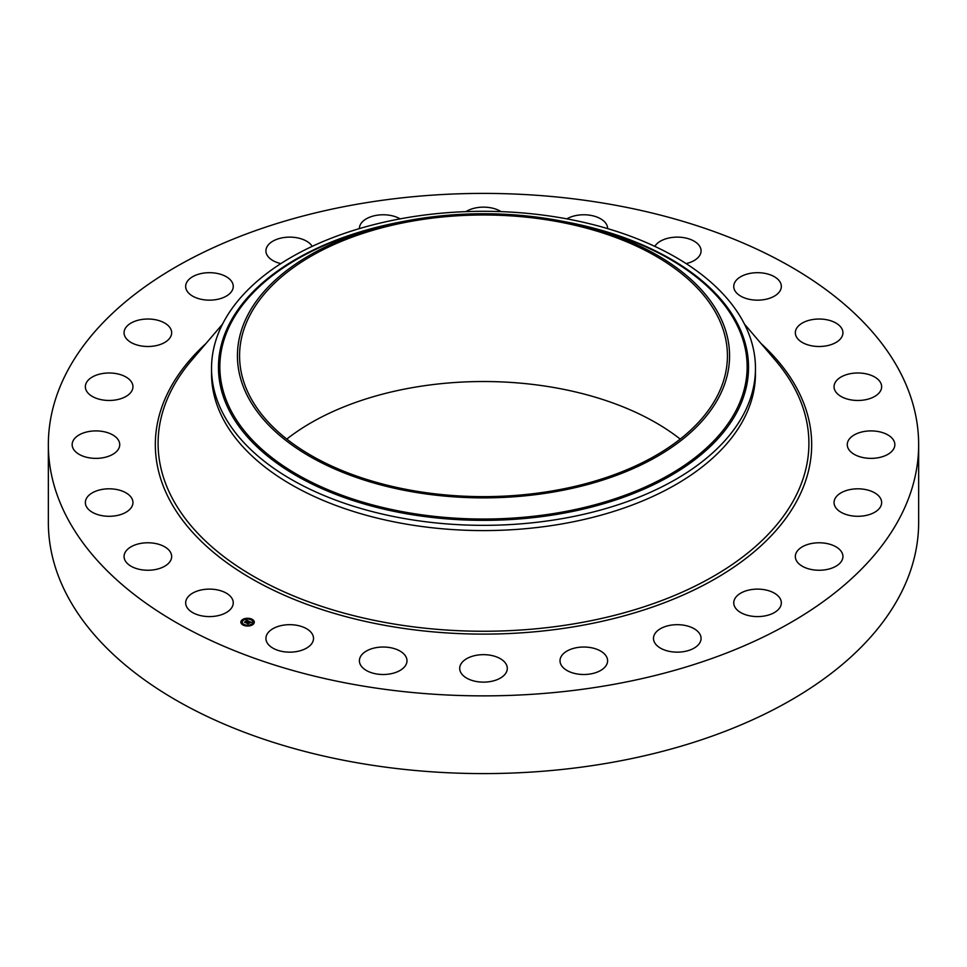 <?xml version="1.0" encoding="UTF-8"?>
<svg xmlns="http://www.w3.org/2000/svg" width="967" height="967" viewBox="0 0 967 967"><rect width="100%" height="100%" fill="white"/><g stroke="black" fill="none" stroke-linecap="round" stroke-linejoin="round"><path stroke-width="1.45" d="M232.298 598.984A23.8 13.743 180 0 1 233.252 602.852A23.8 13.743 180 0 1 212.837 616.45A23.8 13.743 180 0 1 186.619 606.72A23.8 13.743 180 0 1 185.664 602.852A23.8 13.743 180 0 1 206.068 589.254A23.8 13.743 180 0 1 232.298 598.984M918.65 444.639L918.65 522.361A435.15 251.227 180 0 1 606.007 763.434A435.15 251.227 180 0 1 48.35 522.361L48.35 444.639A435.15 251.227 180 0 1 360.993 203.566A435.15 251.227 180 0 1 918.65 444.639A435.15 251.227 180 0 1 606.007 685.712A435.15 251.227 180 0 1 48.35 444.639M286.788 439.091A243.926 140.831 180 0 1 414.819 387.223A243.926 140.831 180 0 1 680.212 439.091M414.819 220.681A243.926 140.831 180 0 1 727.426 355.82A243.926 140.831 180 0 1 552.181 490.946A243.926 140.831 180 0 1 239.574 355.82A243.926 140.831 180 0 1 414.819 220.681M719.617 395.817A246.065 142.064 0 0 0 579.064 224.9A246.065 142.064 0 0 0 387.936 224.9A246.065 142.064 0 0 0 247.383 315.822A246.065 142.064 0 0 0 414.227 492.13A246.065 142.064 0 0 0 719.617 395.817M211.531 368.33A271.969 157.017 0 0 1 222.531 324.114A271.969 157.017 180 0 1 406.926 217.66A271.969 157.017 0 0 1 755.469 368.33L755.469 373.576A271.969 157.017 180 0 1 560.074 524.235A271.969 157.017 180 0 1 211.531 373.576L211.531 368.33A271.969 157.017 0 0 0 560.074 518.989A271.969 157.017 180 0 0 744.469 412.534A271.969 157.017 0 0 0 755.469 368.33M795.345 333.083A23.8 13.743 180 0 1 795.333 332.757A23.8 13.743 180 0 1 818.856 319.025A23.8 13.743 180 0 1 842.922 332.443A23.8 13.743 180 0 1 842.934 332.757A23.8 13.743 180 0 1 819.412 346.5A23.8 13.743 180 0 1 795.345 333.083M132.274 505.789A23.8 13.743 180 0 1 106.322 516.197A23.8 13.743 180 0 1 85.35 502.55A23.8 13.743 180 0 1 86.027 499.31A23.8 13.743 180 0 1 111.979 488.903A23.8 13.743 180 0 1 132.95 502.55A23.8 13.743 180 0 1 132.274 505.789M834.726 383.488A23.8 13.743 180 0 1 860.678 373.081A23.8 13.743 180 0 1 881.65 386.727A23.8 13.743 180 0 1 880.973 389.967A23.8 13.743 180 0 1 855.021 400.374A23.8 13.743 180 0 1 834.05 386.727A23.8 13.743 180 0 1 834.726 383.488M116.826 451.226A23.8 13.743 180 0 1 90.052 457.947A23.8 13.743 180 0 1 72.15 444.639A23.8 13.743 180 0 1 75.063 438.051A23.8 13.743 180 0 1 101.837 431.33A23.8 13.743 180 0 1 119.739 444.639A23.8 13.743 180 0 1 116.826 451.226M850.174 438.051A23.8 13.743 180 0 1 876.948 431.33A23.8 13.743 180 0 1 894.85 444.639A23.8 13.743 180 0 1 891.937 451.226A23.8 13.743 180 0 1 865.163 457.947A23.8 13.743 180 0 1 847.261 444.639A23.8 13.743 180 0 1 850.174 438.051M126.375 396.216A23.8 13.743 180 0 1 100.302 399.48A23.8 13.743 180 0 1 85.35 386.727A23.8 13.743 180 0 1 91.925 377.239A23.8 13.743 180 0 1 117.998 373.975A23.8 13.743 180 0 1 132.95 386.727A23.8 13.743 180 0 1 126.375 396.216M840.625 493.073A23.8 13.743 180 0 1 866.698 489.798A23.8 13.743 180 0 1 881.65 502.55A23.8 13.743 180 0 1 875.075 512.039A23.8 13.743 180 0 1 849.002 515.302A23.8 13.743 180 0 1 834.05 502.55A23.8 13.743 180 0 1 840.625 493.073M160.244 344.494A23.8 13.743 180 0 1 136.214 344.736A23.8 13.743 180 0 1 124.066 332.757A23.8 13.743 180 0 1 135.489 321.032A23.8 13.743 180 0 1 159.519 320.778A23.8 13.743 180 0 1 171.667 332.757A23.8 13.743 180 0 1 160.244 344.494M806.756 544.784A23.8 13.743 180 0 1 830.786 544.542A23.8 13.743 180 0 1 842.934 556.521A23.8 13.743 180 0 1 831.511 568.245A23.8 13.743 180 0 1 807.481 568.499A23.8 13.743 180 0 1 795.333 556.521A23.8 13.743 180 0 1 806.756 544.784M216.161 299.601A23.8 13.743 180 0 1 185.664 286.425A23.8 13.743 180 0 1 202.756 273.238A23.8 13.743 180 0 1 233.252 286.425A23.8 13.743 180 0 1 216.161 299.601M750.839 589.677A23.8 13.743 180 0 1 781.336 602.852A23.8 13.743 180 0 1 764.244 616.039A23.8 13.743 180 0 1 733.748 602.852A23.8 13.743 180 0 1 750.839 589.677M280.841 263.604A23.8 13.743 180 0 1 265.925 250.864A23.8 13.743 180 0 1 289.157 237.133A23.8 13.743 180 0 1 312.208 246.367M676.719 624.682A23.8 13.743 180 0 1 701.075 638.413A23.8 13.743 180 0 1 677.843 652.145A23.8 13.743 180 0 1 653.474 638.413A23.8 13.743 180 0 1 676.719 624.682M359.398 228.611A23.8 13.743 180 0 1 359.398 228.514A23.8 13.743 180 0 1 388.807 215.157A23.8 13.743 180 0 1 400.145 218.868M589.423 647.419A23.8 13.743 180 0 1 607.602 660.763A23.8 13.743 180 0 1 578.193 674.12A23.8 13.743 180 0 1 560.014 660.763A23.8 13.743 180 0 1 589.423 647.419M465.901 211.64A23.8 13.743 180 0 1 494.911 208.824A23.8 13.743 180 0 1 501.099 211.64M494.911 656.339A23.8 13.743 180 0 1 507.3 668.39A23.8 13.743 180 0 1 472.089 680.454A23.8 13.743 180 0 1 459.7 668.39A23.8 13.743 180 0 1 494.911 656.339M566.855 218.868A23.8 13.743 180 0 1 600.229 218.566A23.8 13.743 180 0 1 607.602 228.514A23.8 13.743 180 0 1 607.602 228.611M399.613 650.827A23.8 13.743 180 0 1 406.986 660.763A23.8 13.743 180 0 1 392.554 673.395A23.8 13.743 180 0 1 366.771 670.711A23.8 13.743 180 0 1 359.398 660.763A23.8 13.743 180 0 1 373.83 648.132A23.8 13.743 180 0 1 399.613 650.827M654.792 246.367A23.8 13.743 180 0 1 674.736 237.205A23.8 13.743 180 0 1 697.606 243.72A23.8 13.743 180 0 1 701.075 250.864A23.8 13.743 180 0 1 686.159 263.604M310.044 631.27A23.8 13.743 180 0 1 313.526 638.413A23.8 13.743 180 0 1 296.156 651.637A23.8 13.743 180 0 1 269.394 645.569A23.8 13.743 180 0 1 265.925 638.413A23.8 13.743 180 0 1 283.295 625.19A23.8 13.743 180 0 1 310.044 631.27M734.702 290.293A23.8 13.743 180 0 1 733.748 286.425A23.8 13.743 180 0 1 754.163 272.827A23.8 13.743 180 0 1 780.381 282.557A23.8 13.743 180 0 1 781.336 286.425A23.8 13.743 180 0 1 760.932 300.024A23.8 13.743 180 0 1 734.702 290.293M171.655 556.194A23.8 13.743 180 0 1 171.667 556.521A23.8 13.743 180 0 1 148.144 570.252A23.8 13.743 180 0 1 124.078 556.835A23.8 13.743 180 0 1 124.066 556.521A23.8 13.743 180 0 1 147.588 542.777A23.8 13.743 180 0 1 171.655 556.194M242.233 619.787A6.733 3.892 180 0 1 249.74 618.469A6.733 3.892 180 0 1 254.297 622.156A6.733 3.892 180 0 1 252.907 624.525A6.733 3.892 180 0 1 245.413 625.83A6.733 3.892 180 0 1 240.843 622.156A6.733 3.892 180 0 1 242.233 619.787M254.297 622.325A6.733 3.892 0 0 0 251.638 619.388M251.094 619.182A6.733 3.892 0 0 0 247.153 618.614M246.392 618.662A6.733 3.892 0 0 0 242.693 619.811M243.2 620.427L242.391 620.04A6.733 3.892 0 0 0 242.233 620.125A6.733 3.892 0 0 0 240.843 622.325M242.27 622.325A5.306 3.058 0 0 0 242.27 622.482A5.306 3.058 0 0 0 243.865 624.682M244.047 625.468L243.503 624.912L244.313 624.912A5.306 3.058 0 0 0 247.963 625.54M248.712 625.48A5.306 3.058 0 0 0 251.783 624.356A5.306 3.058 0 0 0 251.952 624.223M252.097 624.078A5.306 3.058 0 0 0 252.87 622.482A5.306 3.058 0 0 0 252.87 622.325M250.912 619.593L251.638 619.4L250.828 619.4M252.75 624.271L251.94 624.271L252.665 624.694M253.209 621.89L253.862 621.89M248.761 625.601L247.951 625.601L248.676 625.746M247.177 619.098L246.38 618.711L247.105 618.856M241.279 622.796L241.931 622.796M251.783 624.017A5.306 3.058 180 0 1 245.872 625.057A5.306 3.058 180 0 1 242.27 622.156A5.306 3.058 180 0 1 243.37 620.294A5.306 3.058 180 0 1 249.281 619.255A5.306 3.058 180 0 1 252.87 622.156A5.306 3.058 180 0 1 251.783 624.017M248.797 621.237L247.479 620.838L245.594 622.555L244.53 622.083L246.972 620.633L245.981 620.004L248.797 621.237M247.649 621.032L245.727 622.796L244.53 622.264L245.642 622.7L247.685 621.104M249.015 621.334L251.432 622.397L249.643 621.781L248.809 622.422L250.477 622.373L249.704 621.986L249.293 623.159L246.67 623.014L249.015 621.334M250.151 622.724L249.341 623.256L250.151 622.724M249.184 622.941L247.963 623.788L246.597 623.123L247.878 623.691L249.172 622.881M249.099 621.636L248.193 622.168M248.06 622.422L247.286 623.002M246.839 620.729L245.135 622.349M253.862 621.841L253.124 621.696L253.862 621.841M242.391 620.367L243.116 620.488M241.279 622.47L242.016 622.603L241.279 622.47M387.936 224.9L381.107 226.556A263.653 152.218 0 0 0 230.521 323.969A263.653 152.218 0 0 0 409.271 512.885A263.653 152.218 0 0 0 736.479 409.682A263.653 152.218 0 0 0 585.893 226.556L579.064 224.9M404.859 221.201A265.043 153.028 0 0 0 229.179 324.247A265.043 153.028 0 0 0 408.884 514.166A265.043 153.028 0 0 0 737.821 410.407A265.043 153.028 0 0 0 562.141 221.201M744.445 324.078L775.413 360.365A325.408 187.876 180 0 1 775.413 360.365A325.408 187.876 180 0 1 575.111 623.655A325.408 187.876 180 0 1 234.461 564.305A325.408 187.876 180 0 1 191.587 360.365L191.587 360.365A325.408 187.876 180 0 1 191.599 360.365L222.555 324.078M761.065 343.551A328.176 189.472 180 0 1 575.897 626.447A328.176 189.472 180 0 1 221.6 558.805A328.176 189.472 180 0 1 205.935 343.551"/></g></svg>

